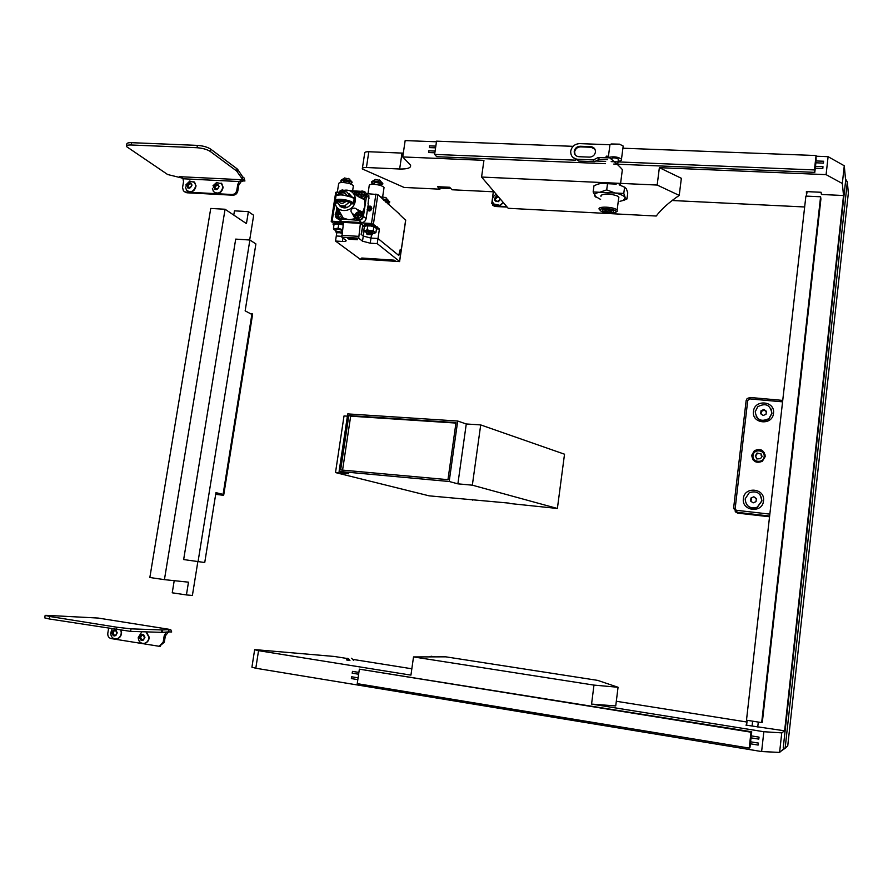 <?xml version="1.0" encoding="UTF-8"?>
<svg xmlns="http://www.w3.org/2000/svg" width="893" height="893" viewBox="0 0 893 893"><rect width="100%" height="100%" fill="white"/><g stroke="black" fill="none" stroke-linecap="round" stroke-linejoin="round"><path stroke-width="1.34" d="M233.765 215.09L234.457 210.848L248.388 211.63L253.668 215.291L249.683 240.005M249.884 240.016L235.696 239.112L183.657 559.565L204.743 562.512L215.961 492.657L223.083 494.376L251.859 314.436L245.151 310.853L255.9 243.923L249.884 240.016L198.056 561.597M225.069 209.252L164.424 579.646L149.845 577.503L210.737 208.449L225.069 209.252L246.446 223.607L248.388 211.63M197.855 561.574L192.397 595.452L186.425 594.928L188.479 582.169L164.424 579.646M223.083 494.376L215.827 493.472M186.425 594.928L172.237 592.807L174.213 580.673M411.84 668.779L353.583 659.514M618.056 687.264L615.735 705.928L591.568 704.097L593.968 685.098L618.056 687.264L597.663 680.377L445.819 656.835L413.526 656.924L410.936 675.119L258.535 650.673L255.811 668.243L761.617 751.549L763.839 731.724L781.755 732.874L779.6 752.408L784.434 748.155M746.961 722.035L616.315 701.273M804.649 206.975L672.116 200.512M508.206 208.292L656.232 216.028C661.4 209.174 669.069 202.298 679.227 195.4L657.17 185.052L481.573 177.048L508.206 208.292M436.465 141.786L405.165 140.592L402.732 156.945L410.534 165.172C411.238 167.895 407.61 169.168 399.651 169L366.42 167.516C363.429 167.46 362.045 167.929 362.29 168.922L404.071 187.441L439.948 189.182L437.525 186.682L449.681 187.262L452.037 189.774L494.175 191.828M439.948 189.182L440.294 186.816M679.227 195.4L681.359 178.287L659.369 167.672L826.092 174.637L828.101 156.677L844.276 165.763L845.771 181.848M844.276 165.763L842.322 183.5L843.528 195.511L821.415 194.484L821.091 192.274L806.39 191.604L806.535 196.125M747.162 720.305L746.66 724.759L745.934 725.105L784.623 730.82L843.528 195.511M784.623 730.82L781.755 732.874M591.568 704.097L763.839 731.724M593.968 685.098L413.526 656.924M255.811 668.243L251.926 667.194L254.617 649.847M779.6 752.408L761.617 751.549M362.391 168.241L364.679 153.216C364.444 152.19 365.829 151.698 368.82 151.743L366.42 167.516M403.29 153.138L368.82 151.743M828.101 156.677L816.157 156.219M402.732 156.945L483.939 160.338L481.573 177.048M659.369 167.672L657.17 185.052M347.232 658.509L334.451 656.478L257.106 649.803L254.639 649.713L258.535 650.673M842.322 183.5L826.092 174.637M807.038 191.627L806.792 193.814M358.629 674.226L352.155 673.177L352.489 671.38M351.384 678.591L351.652 676.782L358.093 677.832M758.358 743.076L758.135 745.063L758.369 743.076L750.421 741.782L750.198 743.769L758.135 745.063M759.028 737.127L758.804 739.114L759.039 737.127L751.091 735.843L750.868 737.83L758.804 739.114M750.991 732.193L359.366 669.158L357.245 683.658L749.205 748.088L750.991 732.193L751.727 731.791L751.259 735.877M359.366 669.158L751.727 731.791M751.035 737.852L750.589 741.804M750.366 743.791L749.941 747.608L749.205 748.088M820.589 196.773L805.888 196.092L746.492 720.193L761.684 722.604L820.589 196.773L820.913 198.972L762.321 722.27L761.684 722.604M429.5 147.568L429.555 145.916M428.774 152.513L428.83 150.85M822.978 166.678L822.81 168.531L822.978 166.678L815.298 166.321L815.164 168.174M823.592 161.287L823.413 163.14L823.592 161.287M823.558 161.242L815.901 160.941L815.722 162.783L823.402 163.129M611.18 161.622L814.427 169.938L816.057 155.527L816.102 160.952M605.354 163.687L436.71 156.71L434.623 154.4L436.554 141.161L573.094 146.329M622.912 148.216L816.057 155.527M434.623 154.4L575.405 160.16M595.865 160.997L605.655 161.399M815.878 162.839L815.488 166.332M815.276 168.219L814.807 172.36L814.427 169.938M613.781 164.044L814.807 172.36M496.653 197.308L495.671 198.38M847.345 181.915L785.137 748.278L787.749 745.834L848.339 193.178L847.345 181.915L845.504 178.924M440.104 188.122L450.976 188.646M493.316 191.794L491.775 203.515L494.867 206.462L507.202 207.098M494.867 206.462L492.69 205.267M494.443 205.97L506.777 206.607M450.507 188.144L440.171 187.642M845.504 181.837L783.228 747.966M781.219 750.98L785.137 748.278M434.858 656.868L431.241 656.31L428.953 656.88M435.371 656.868L431.241 656.31M431.04 656.277L431.765 656.31M215.704 494.253L222.96 495.157L251.982 313.677L250.174 313.532M251.982 313.677L252.641 314.035L223.663 495.325L215.693 494.331M222.96 495.157L223.663 495.325M348.493 660.262L347.868 659.715M498.294 196.661L496.608 195.98L494.968 197.878L495.202 200.836L497.613 201.371L500.471 199.217M497.847 196.795L495.146 199.228M495.503 199.831L495.861 201.36M496.151 196.717L496.787 197.498M500.515 199.262L498.394 201.684C493.985 201.271 493.382 199.351 496.586 195.935L497.49 195.723M503.261 202.488L500.002 205.223C495.939 206.272 493.394 204.854 492.378 200.97C492.21 197.978 493.516 195.757 496.285 194.306M493.74 203.95L500.169 205.412L503.429 202.678M498.93 197.409L497.613 196.516M743.378 498.629C741.413 511.209 762.533 513.631 763.515 500.873C765.424 488.237 744.338 485.948 743.378 498.629M753.469 411.461C751.515 423.862 772.534 425.883 773.494 413.314C775.381 400.857 754.406 398.981 753.469 411.461M751.75 455.218C752.609 461.581 756.125 463.612 762.309 461.313L765.201 456.591C764.218 450.061 760.602 448.096 754.362 450.708L751.75 455.218M753 459.806L751.995 455.575L752.643 454.403M764.575 453.019L762.053 450.987M769.632 516.042L736.747 512.269L733.588 508.351L746.135 400.6L747.095 398.579L750.075 397.474L782.737 400.41M782.569 401.85L749.718 398.892L747.742 400.455L735.185 508.385L737.651 513.118L769.543 516.779M736.77 510.338L769.844 514.122M737.651 513.118L735.185 511.711M509.11 503.429L557.388 508.474L472.341 485.178L457.886 483.85L449.179 481.494L339.094 471.426L348.449 473.77L335.5 472.576L429.131 495.838L509.155 503.127M557.388 508.474L564.521 454.202L480.702 424.923L466.269 423.974L457.696 421.027L347.745 413.906L339.094 471.426M472.341 485.178L480.702 424.923M457.886 483.85L466.269 423.974M449.179 481.494L457.696 421.027M456.01 422.601L348.817 415.58L340.646 469.941L447.962 479.675L456.01 422.601M347.41 416.16L344.028 415.937L335.5 472.576M472.43 500.102L472.509 499.522M455.943 423.07L350.67 416.16L342.577 470.12M350.67 416.16L348.817 415.58M357.39 239.704L348.996 239.19L347.344 237.918L355.771 238.431L357.39 239.704M399.551 261.426L377.226 243.633L370.215 243.197L362.502 241.177L358.696 238.185L341.852 237.158L346.127 240.552C346.305 241.277 345.066 241.59 342.41 241.467L335.511 241.043L359.812 258.937M359.388 258.914L363.239 259.16L361.721 258.021L394.181 260.153L395.856 261.314M349.163 238.029L348.996 239.19M341.852 237.158L343.537 222.402L360.392 223.373L362.804 225.337L361.14 234.357L363.284 236.065L370.986 238.096L363.284 236.065L361.408 234.569L362.848 225.047L363.886 225.884M360.392 223.373L358.696 238.185M377.226 243.633L377.996 238.52L370.986 238.096L370.215 243.197M395.666 261.325L399.528 261.549L401.281 249.75L400.823 249.337L400.142 250.408L398.825 255.498L377.996 238.52L370.986 238.096L371.421 235.25M376.746 228.876L379.425 229.032L377.996 238.52L398.713 255.409L400.276 249.37L401.37 249.605L399.595 261.604L395.755 261.348M335.511 241.043L336.773 232.839M341.539 236.299L336.281 235.975L341.539 236.299M401.325 249.94L401.147 250.632M341.695 215.313C338.637 218.64 336.594 218.249 335.578 214.153L339.34 211.016M358.026 218.774C354.253 216.318 354.599 214.097 359.042 212.099C362.815 214.554 362.48 216.776 358.026 218.774M338.815 193.256L343.191 190.566M359.075 196.996L358.484 194.574C361.263 190.421 363.395 190.522 364.88 194.908L361.207 198.067M358.149 194.92L358.216 196.56M342.778 206.272L341.338 206.685L344.475 207.667L345.904 207.254L342.778 206.272M341.427 206.439L345.87 207.198M345.256 201.316L339.987 201.037M337.409 195.199L341.986 194.741L354.543 197.922L353.628 203.883L351.418 203.76C347.511 208.638 343.492 209.196 339.351 205.468M352.724 203.838C351.496 201.918 347.645 200.635 341.182 199.976C336.527 199.898 334.987 200.646 336.549 202.22M353.148 203.861C352.78 201.729 348.761 200.244 341.081 199.385C336.438 199.284 334.73 199.999 335.935 201.528M335.355 200.188L335.902 196.65C335.623 195.388 337.532 194.83 341.628 194.953C348.192 195.567 352.355 196.895 354.141 198.916L354.019 199.719M353.483 203.872L353.483 203.236C351.697 201.226 347.522 199.92 340.97 199.295C336.873 199.161 334.964 199.719 335.232 200.97L336.326 202.019M341.974 207.477L336.315 201.505L346.026 201.349C342.879 204.062 340.177 203.917 337.911 200.925M356.53 219.354C359.689 221.118 361.978 220.124 363.395 216.385L363.06 214.041L361.832 212.612M363.685 199.329L366.521 195.701L366.242 193.457L365.047 191.995M335.355 199.876L335.556 198.882M337.152 195.266C340.78 190.533 345.133 189.059 350.201 190.868C354.041 192.91 355.727 196.27 355.247 200.958C353.795 213.728 333.982 213.661 335.232 200.97M337.465 218.74L358.807 220.325C361.252 220.214 362.792 218.908 363.418 216.407L364.98 206.06L364.578 199.775L358.64 196.784L353.583 193L359.031 192.598L351.027 190.99M338.704 194.853L338.849 194.797C341.997 192.095 344.698 192.229 346.964 195.221L350.96 196.639M337.364 195.21L341.93 191.649L346.797 191.895L350.279 196.058M345.524 195.143L346.964 195.221M354.61 200.278L353.941 200.244M351.351 203.872L349.342 202.186L346.026 201.349M339.775 205.68L344.653 205.937L346.685 207.623M349.342 202.186L344.653 205.937M363.261 195.054L363.429 194.283L363.306 195.065L361.71 194.908L361.565 196.549L360.817 196.516L360.962 194.864L359.544 194.875L359.667 194.094L362 194.931M360.817 196.516L361.609 195.947M362.525 194.975L363.306 194.707M361.899 193.736L361.408 192.598L362.167 192.631L361.832 194.127L362.636 194.83L361.888 194.797L362.614 194.987M358.506 216.139L356.407 215.57L356.519 214.778L358.897 215.637M358.763 214.409L358.26 213.293L359.019 213.338L358.685 214.833L360.292 214.99L360.169 215.782L358.562 215.615L358.417 217.256L357.669 217.222L357.814 215.57M358.763 215.626L358.718 214.856M356.519 214.778L358.718 215.626M357.669 217.222L358.461 216.631M359.667 194.094L361.888 194.797L361.855 194.149M360.113 215.771L360.292 214.99M358.685 214.833L360.169 215.403M357.926 214.789L358.26 213.293M360.962 194.864L361.643 195.467M361.832 194.127L363.429 194.283M361.085 194.082L361.408 192.598M368.028 203.928L368.932 195.835L366.398 193.826M338.291 219.086L341.84 221.419L361.52 222.547C363.953 222.435 365.483 221.14 366.097 218.651L368.318 203.939M340.691 206.763L340.099 206.283M336.907 202.99L336.014 202.945L335.913 201.74M349.029 193.614L352.155 197.219M360.805 191.281L349.922 190.734M355.213 217.646L355.057 218.707L352.099 213.17C348.85 210.045 353.449 206.171 356.731 209.241L362.703 212.177L364.98 206.06L366.543 195.723L366.264 193.491L365.081 192.04M362.703 212.177L361.129 212.099M338 210.826L336.862 208.158C336.304 206.897 336.561 206.942 337.643 208.281L343.202 218.037L348.906 219.767L355.057 218.707M336.806 207.969L336.159 212.188M336.828 218.272C338.905 219.734 340.892 219.399 342.778 217.278M339.429 214.566L340.378 214.298M338.949 213.784L338.983 214.365L338.134 213.684L338.469 212.199L338.927 213.472M338.469 212.199L339.217 212.244L338.882 213.728L339.731 214.398L337.889 214.465M338.882 213.728L340.479 213.885M338.704 215.012L336.628 214.465L336.739 213.684L338.134 213.684M336.739 213.684L337.934 214.153M338.525 215.883L337.878 216.117L338.012 214.465M340.356 214.666L338.76 214.51L338.614 216.151L337.878 216.117M369.233 210.502L370.963 207.846L371.421 208.85C370.55 210.715 369.456 210.982 368.162 209.654L368.028 208.672C368.909 206.808 369.992 206.54 371.298 207.879M336.706 208.638L336.337 206.194M367.525 207.232C369.925 205.368 371.376 205.848 371.868 208.661C370.528 211.384 368.965 211.708 367.168 209.609M333.245 223.105L331.214 221.486L332.14 221.241L335.221 201.215M405.634 220.236L399.204 214.141M399.573 214.164L377.862 194.607L366.376 193.58M338.938 192.196L335.712 192.352L331.225 221.375M379.425 229.032L377.315 227.28M375.239 225.538L371.488 223.496L332.14 221.241M370.003 208.169L369.646 210.525M361.966 258.032L394.148 260.153M363.63 259.193L361.955 258.11M363.529 259.227L395.577 261.336L394.137 260.22M353.282 186.47L353.382 185.822C352.009 184.159 348.694 183.065 343.425 182.54C340.021 182.418 338.414 182.898 338.603 183.958L337.342 192.107M382.249 198.559L382.517 197.744L379.157 195.779M383.934 188.244L384.046 187.552C382.684 185.9 379.402 184.829 374.2 184.326C370.651 184.204 368.976 184.695 369.189 185.811L368.005 193.669M168.565 631.898L165.35 635.849L164.2 635.816L165.785 632.813L162.727 632.322M108.589 628.516L107.807 633.204C107.573 636.084 108.678 637.881 111.123 638.573L159.144 646.286L163.162 642.167L164.323 642.19L165.35 635.849M164.323 642.19L159.501 646.286M116.47 629.788L116.894 627.232L49.718 616.471L45.152 615.377L46.76 615.355L98.096 618.045L170.663 629.554L162.571 629.933L162.18 632.367L130.59 631.384L49.282 618.972L44.728 617.878L45.13 615.5M161.287 632.367L161.678 629.933L131.014 628.851L130.59 631.384M169.067 629.498L168.677 631.887L162.18 632.367M170.697 629.565L171.69 631.987L168.677 631.887M116.894 627.232L131.014 628.851M161.678 629.933L162.571 629.933M163.162 642.167L164.2 635.816M166.824 632.021L165.785 632.813M183.009 178.767L179.549 176.691L241.947 179.739L243.555 180.922L241.199 181.569L238.766 185.152L237.761 184.427L239.291 181.536L183.009 178.767L183.534 181.714L182.563 187.519L183.411 190.901L186.916 192.788L232.973 195.21L231.968 194.507L185.856 192.084M231.968 194.507C234.513 194.373 236.12 192.977 236.812 190.309L237.806 191.024L238.766 185.152M237.806 191.024C237.125 193.681 235.506 195.076 232.973 195.21M186.916 192.788L184.695 191.828M243.555 180.922L244.928 180.989L244.012 177.841L242.695 176.859L242.327 179.069L236.612 170.998L210.201 151.397C206.975 149.377 202.577 148.149 197.007 147.725L131.215 144.99C127.889 144.9 126.281 145.403 126.393 146.497L167.672 174.537L182.485 178.142M197.007 147.725L197.398 145.38L131.617 142.679L131.215 144.99M236.612 170.998L236.98 168.744L210.592 149.064L210.201 151.397M242.695 176.859L237.717 169.469L237.348 171.713M244.928 180.989L242.327 179.069M126.493 145.916L126.795 144.197C126.672 143.103 128.279 142.59 131.617 142.679M197.398 145.38C202.968 145.805 207.366 147.032 210.592 149.064M236.98 168.744L237.717 169.469M236.812 190.309L237.761 184.427M241.947 179.739L239.291 181.536M599.56 209.71L599.281 209.386C596.557 205.926 614.875 206.718 617.119 210.168L617.253 211.194L616.282 211.909M622.365 170.619L622.343 169.837C622.064 168.252 608.1 155.907 606.793 156.041L605.945 156.9M600.241 210.525C597.819 207.422 614.451 208.27 615.969 211.34L616.014 212.11C612.676 213.873 607.876 213.684 601.581 211.552L600.241 210.525M613.48 211.206C615.009 213.282 604.07 212.768 602.764 210.715L602.719 210.648C601.112 208.582 612.085 209.062 613.424 211.128L613.48 211.206M623.046 147.233L623.191 146.05L619.496 144.164L611.236 143.985L609.941 144.744L608.345 156.956M618.369 159.68L618.403 159.121C615.076 157.514 612.71 157.436 611.281 158.887M611.147 209.955L605.376 209.286M611.225 211.094L611.292 211.261C610.008 212.143 607.988 212.065 605.22 211.016L604.952 210.77C606.269 209.643 608.356 209.755 611.225 211.094M608.222 157.871L598.288 157.481L599.348 159.289L607.597 159.624M618.168 161.253C620.936 160.974 622.041 160.282 621.483 159.188C618.09 156.867 613.904 156.253 608.926 157.358M599.348 159.289L594.403 161.711L578.72 161.064L572.391 156.867M598.288 157.481L593.332 159.914L594.403 161.711M593.332 159.914L577.581 159.267C572.848 158.597 570.56 155.895 570.716 151.151C571.821 146.43 574.802 143.918 579.68 143.617L609.941 144.744M589.413 157.123C592.55 156.967 594.537 155.382 595.385 152.379C595.642 149.053 594.113 147.144 590.809 146.664L580.204 146.262C576.978 146.452 574.992 148.104 574.232 151.241C574.11 154.422 575.639 156.242 578.809 156.699L589.413 157.123M595.006 149.321L591.166 147.278L580.584 146.876C577.358 147.066 575.371 148.718 574.612 151.843L575.103 154.79M619.999 201.282L623.448 200.412L625.212 197.554C623.973 195.734 620.59 194.216 615.076 193L599.716 192.274C595.441 193.011 593.789 194.283 594.749 196.069L600.587 199.407M600.989 196.371L600.967 195.377C604.728 193.357 610.153 193.547 617.23 195.947L618.905 197.241M623.169 200.523L626.975 198.96L625.212 197.554L623.783 193.424L615.076 193L606.704 189.874L599.716 192.274L593.153 191.962L595.977 197.264M626.975 198.96L627.757 192.843L626.35 188.713L624.587 187.229L623.783 193.424M598.131 184.07L600.889 183.4L616.237 184.103L600.889 183.4L597.339 184.338L593.968 185.811L593.153 191.962M607.519 183.668L606.704 189.874M625.044 187.363L619.139 184.818L624.587 187.229M372.738 232.571L367.291 231.175L366.811 231.611L372.292 232.76M372.593 233.497L374.491 233.274L374.602 232.169L375.92 232.537L376.489 228.753L375.138 227.358L371.041 226.041L375.138 227.358M365.817 225.951L364.366 226.71L363.797 230.483L365.304 230.595L364.991 231.767L366.666 232.537M366.23 225.851L370.651 225.974L366.007 225.896M375.92 232.537L374.491 233.274M364.947 231.733L363.797 230.483M374.435 232.057L370.338 230.74L373.252 230.774L374.602 232.169M370.338 230.74L365.304 230.595M365.516 230.55L367.168 229.735L369.936 230.684M373.821 226.978L373.252 230.774M367.737 225.951L367.168 229.735M336.527 232.716L340.769 232.805C337.945 231.89 336.505 231.845 336.46 232.671L336.527 232.716M336.226 232.347L335.768 231.823C336.661 231.086 338.525 231.242 341.349 232.269L341.528 232.906M349.799 179.125L344.486 177.986M352.054 182.663L351.496 181.502C346.841 179.515 343.303 179.169 340.88 180.453M343.347 182.54L343.481 181.647C344.397 180.788 346.25 180.922 349.051 182.038L349.353 182.641M342.454 182.507L340.825 181.301C342.566 179.672 346.093 179.928 351.418 182.049L352.043 182.719L350.056 183.802M367.235 234.558L371.555 234.658C368.697 233.72 367.257 233.687 367.213 234.535L367.235 234.558M366.967 234.2L366.498 233.687C367.414 232.928 369.3 233.073 372.147 234.111L372.281 234.747M380.485 180.565L375.149 179.437M373.821 184.304L371.466 182.831C373.241 181.134 376.801 181.368 382.171 183.534L382.74 184.148L382.829 183.59L382.249 182.976C377.56 180.955 373.977 180.62 371.51 181.971M373.955 184.315L374.134 183.143C375.071 182.261 376.946 182.384 379.771 183.512L380.027 184.114M382.829 183.59L379.983 185.32M377.292 227.458L374.122 225.159C367.994 223.741 364.612 223.786 363.976 225.293L363.875 225.918M376.455 228.988L377.203 228.072L373.944 226.331C367.816 224.913 364.433 224.958 363.797 226.465L364.322 227.023M217.959 185.197L217.948 184.326L214.778 185.074L213.695 187.139L214.845 189.305L217.981 188.334L218.986 186.135L217.959 185.197M216.631 185.141L214.744 187.988M219.142 186.47C217.267 190.41 215.436 190.633 213.661 187.15C215.526 183.21 217.356 182.987 219.142 186.47M216.407 182.485L221.922 183.88L222.904 187.039C221.185 192.988 218.037 194.507 213.438 191.56L212.4 188.323M214.543 192.564C219.053 194.294 221.933 192.52 223.161 187.217L221.062 183.02M217.959 185.253L216.095 184.762M215.38 188.423L215.86 189.082M143.751 635.783L143.26 634.566L140.514 635.291L139.386 637.446L141.027 640.192L142.065 639.589L143.204 640.147L144.398 637.982L143.751 635.783M141.753 635.046L140.569 637.479L141.63 639.756M144.945 637.312C142.992 641.431 141.127 641.475 139.341 637.446C141.284 633.338 143.159 633.282 144.945 637.312M145.994 631.876L148.952 637.278C148.606 640.828 146.865 642.893 143.74 643.473C140.346 643.34 138.504 641.364 138.214 637.546L141.887 631.753M143.416 643.485L144.041 643.473C147.166 642.893 148.897 640.839 149.254 637.289L146.296 631.887M143.84 635.023L143.271 635.202M142.199 639.589L143.717 639.745M190.845 183.835L190.823 182.942L187.709 183.712L186.637 185.766L187.776 187.932L190.856 186.95L191.85 184.739L190.845 183.835M189.562 183.768L187.709 186.626M192.006 185.097C190.142 189.015 188.345 189.238 186.592 185.766C188.445 181.859 190.254 181.636 192.006 185.097M189.45 181.112L194.696 182.373L195.779 185.655C194.149 191.47 191.069 193.022 186.548 190.298L185.398 186.938M187.597 191.202C192.028 192.843 194.841 191.057 196.047 185.833L193.904 181.614M190.856 183.936L189.026 183.411M188.345 187.039L188.814 187.642M116.079 631.318L115.61 630.112L112.886 630.838L111.759 632.981L113.366 635.704L114.416 635.102L115.51 635.649L116.704 633.505L116.079 631.318M114.159 630.614L112.987 633.014L114.025 635.236M117.251 632.836C115.32 636.921 113.467 636.977 111.714 632.981C113.657 628.895 115.498 628.839 117.251 632.836M120.89 630.425L121.281 632.813C120.901 636.374 119.149 638.428 116.023 638.975C112.719 638.785 110.933 636.832 110.665 633.092L112.083 629.074M115.766 638.975L116.336 638.975C119.461 638.439 121.214 636.385 121.582 632.824L121.214 630.469M114.527 635.102L116.045 635.236M747.396 505.471C750.287 508.229 753.592 508.843 757.309 507.324L761.952 500.861L760.155 494.789M761.863 500.761C760.97 493.103 756.773 490.424 749.283 492.702L745.153 498.886C745.867 506.242 749.897 509.021 757.219 507.224L761.863 500.761M753.848 496.776L750.98 497.993L750.622 501.04L753.145 502.871L756.014 501.643L756.371 498.595L753.848 496.776L750.98 497.993M756.349 498.752L754.217 497.211M751.359 498.428L751.024 501.33M756.215 416.518C759.697 421.217 763.984 421.942 769.063 418.728L771.932 413.426L771.161 409.072M771.853 413.269C770.313 404.808 765.614 402.643 757.744 406.75L755.221 411.729C756.572 419.967 761.16 422.244 768.985 418.571L771.853 413.269M763.872 409.496L761.015 410.747L760.669 413.749L763.18 415.502L766.038 414.252L766.373 411.249L763.872 409.496L764.207 410.166L761.361 411.416L761.015 410.747M766.328 411.64L764.207 410.166M761.361 411.416L761.059 414.028M343.381 223.417L343.236 223.373C337.23 221.977 333.904 222.011 333.268 223.462L333.167 224.11M343.202 224.578L343.057 224.534C337.052 223.15 333.725 223.172 333.089 224.623L333.904 225.371M341.974 230.74L341.997 230.483C339.496 229.244 337.521 228.999 336.081 229.758L336.103 229.791M343.124 225.081L341.796 224.601L343.135 225.014M334.998 224.188L336.293 223.953L334.038 224.511L333.457 228.273L335.567 228.619L333.859 229.479L335.935 230.684M342.421 229.68L341.081 229.267L342.454 229.468M340.713 229.177L335.88 228.608L338.134 228.061L341.081 229.267M336.293 223.953L341.796 224.601M341.439 224.511L336.594 223.942M333.859 229.479L333.457 228.273M338.715 224.288L338.134 228.061M386.211 202.454L385.374 201.706M389.605 202.119L386.624 199.82L382.717 198.983M387.752 203.838L389.527 202.689L383.811 200.3M386.535 198.023L382.639 196.884M388.511 200.579L382.383 198.681M764.151 456.658C765.201 449.726 753.569 448.565 753.045 455.53C751.962 462.44 763.615 463.657 764.151 456.658M752.397 455.553L754.831 451.333C760.657 448.911 764.017 450.742 764.933 456.825L762.242 461.223C756.483 463.367 753.19 461.48 752.397 455.553M760.468 458.667L762.131 456.457L761.003 453.968L757.018 453.019L756.349 454.872L755.355 455.218L756.259 457.964L757.376 458.902L760.468 458.667M762.12 456.245L761.16 455.441M761.003 453.767L757.331 453.488L755.378 456.423M756.326 457.205L756.494 458.913M765.201 455.14L764.319 453.432M753.737 460.062L754.953 461.558M399.651 169L402.017 153.105M348.158 660.273L347.243 660.061M353.639 660.44L351.574 658.241L353.65 660.44M349.509 660.429C348.828 658.208 347.846 658.052 346.551 659.96M347.757 658.275L346.35 659.905L347.757 658.275L349.944 660.474M495.838 198.57L495.202 197.833M495.95 201.137L495.314 200.389M733.588 508.351L735.185 508.385M746.135 400.6L747.742 400.455M750.075 397.474L749.718 398.892M362.502 241.177L364.065 230.852M342.41 241.467L342.934 237.996M358.428 236.332L341.561 235.305M363.06 214.041L359.455 211.63C355.749 212.244 354.398 214.376 355.403 218.037L358.383 219.991C360.839 219.879 362.379 218.562 363.004 216.061L362.67 213.706L359.645 211.697M338.402 193.669C339.027 191.303 340.501 190.075 342.834 189.963L343.046 190.042M363.138 199.05L366.141 195.366L365.851 193.122L364.11 191.348M335.21 214.398L335.723 217.055C337.822 219.522 340.077 219.432 342.499 216.776M366.543 195.723L369.211 198.067M363.418 216.407L366.097 218.651M358.807 220.325L361.52 222.547M359.589 211.63L356.731 209.241M354.956 215.526L352.099 213.17M358.149 196.248L358.104 194.853L355.302 192.43M339.05 219.209L341.84 221.419M338.335 209.353L336.862 208.158M336.058 195.824L336.639 192.073M401.303 249.527L405.668 219.968M377.862 194.607L373.43 224.02M371.488 223.496L375.92 194.06M395.476 261.292L363.373 259.171M49.718 616.471L49.282 618.972M170.596 629.554L98.096 618.045M181.279 177.863L179.549 176.691M578.72 161.064L577.581 159.267M590.809 146.664L591.166 147.278M580.584 146.876L580.204 146.262M215.849 186.012L214.822 185.286M217.97 185.074L217.032 184.416M215.224 187.195L214.186 186.481M215.648 189.327L214.778 188.724M141.049 638.115L139.866 638.093M141.73 635.57L140.547 635.537M143.762 634.845L142.824 634.823M141.083 636.809L139.888 636.776M141.652 639.332L140.469 639.31M143.606 639.924L142.724 639.913M188.814 184.639L187.742 183.925M190.868 183.679L189.941 183.054M188.189 185.822L187.117 185.108M188.568 187.921L187.697 187.34M113.456 633.65L112.239 633.617M114.137 631.117L112.92 631.072M116.101 630.391L115.164 630.369M113.489 632.344L112.261 632.311M114.047 634.856L112.831 634.823M115.911 635.436L115.052 635.414M352.467 671.38L358.886 672.418M351.362 678.58L357.836 679.64M752.073 726.087L752.62 721.164M757.744 726.991L758.302 722.069M429.433 145.86L435.829 146.117M429.421 147.602L435.572 147.847M428.707 150.805L435.103 151.062M428.696 152.547L434.858 152.792M822.788 168.531L815.142 168.219M496.106 200.523L495.459 199.775M754.797 451.367L754.362 450.708M363.339 259.216L359.611 258.97M339.072 210.558C337.375 210.547 336.092 211.786 335.232 214.287M354.141 198.916L353.483 203.236M350.201 190.868L357.959 192.028M349.866 194.931L351.954 196.717M366.242 193.457L365.851 193.122C362.737 189.908 360.158 190.443 358.126 194.719M366.264 193.491L368.932 195.835M353.583 193L356.809 195.79M369.11 210.469L368.162 209.654M401.37 249.605L405.735 220.058M352.556 191.214L353.382 185.822M382.517 197.744L384.046 187.552M159.144 646.286L160.305 646.298M622.343 169.837L620.356 185.186M618.816 197.096L617.119 210.168M602.864 209.9L602.764 210.715M616.014 212.11L617.253 211.194M611.292 211.261L612.051 210.268M604.963 210.402L604.539 209.364M618.403 159.121L617.677 164.725M623.191 146.05L621.483 159.188M619.496 144.164L611.236 143.985M574.612 151.843L574.232 151.241M623.448 200.412L624.397 200.088M341.014 233.252L341.662 232.816M348.549 178.41L351.909 181.848M341.695 232.582L342.008 230.517M349.219 183.534L349.386 182.384M352.132 182.161L352.043 182.719M335.801 231.6L336.114 229.534M344.765 177.93L341.093 180.152M371.778 235.093L372.426 234.647M379.179 179.828L382.595 183.266M372.459 234.401L372.772 232.325M379.86 185.275L380.072 183.835M366.532 233.453L366.844 231.365M370.003 210.469L370.383 207.935M375.417 179.393L371.745 181.636M377.382 226.9L377.203 228.072M212.969 185.789L216.765 182.351M215.704 188.657L214.677 187.943M219.086 186.358L218.439 185.911M143.393 635.202L142.21 635.169M185.744 185.018L189.93 180.955M188.646 187.251L187.575 186.537M191.95 184.963L191.325 184.538M115.766 630.759L114.55 630.715M389.694 201.572L389.527 202.689M385.452 197.398L388.567 200.601"/></g></svg>
